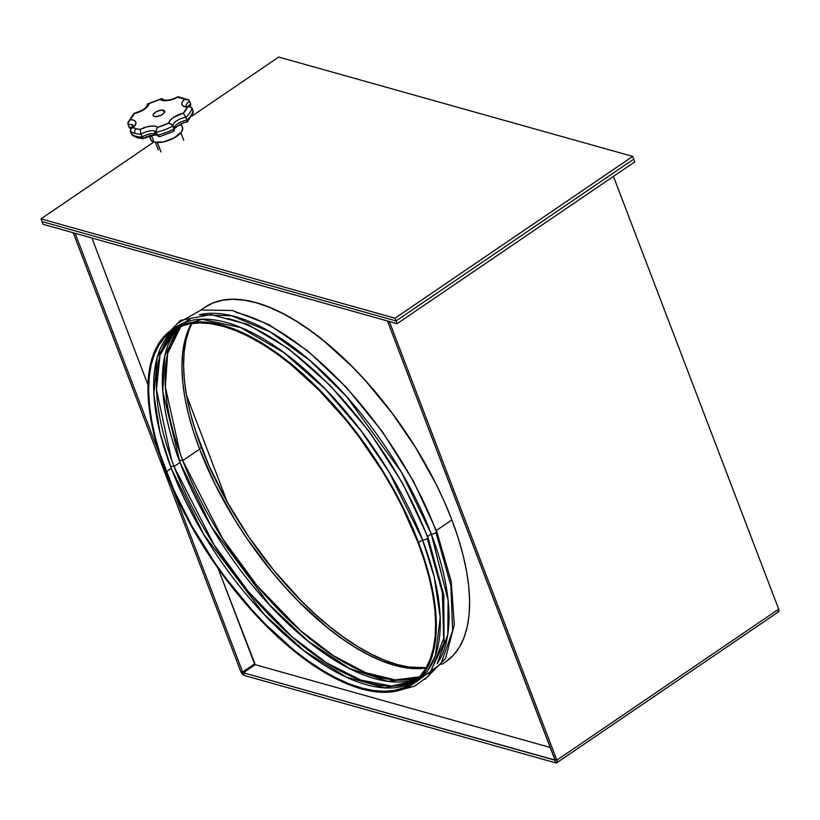 <?xml version="1.0" encoding="UTF-8"?>
<svg xmlns="http://www.w3.org/2000/svg" width="820" height="820" viewBox="0 0 820 820"><rect width="100%" height="100%" fill="white"/><g stroke="black" fill="none" stroke-linecap="round" stroke-linejoin="round"><path stroke-width="1.23" d="M632.712 156.405L278.687 57.051L191.839 116.173L278.687 57.051L632.712 156.405L633.757 159.121L632.712 156.405L395.025 318.211L396.07 320.938L633.757 159.121L396.07 320.938L42.045 221.584L396.07 320.938L395.025 318.211L632.712 156.405M153.822 142.044L41 218.858L395.025 318.211L41 218.858L42.045 221.584L41 218.858L153.822 142.044M163.477 110.259A6.16 2.583 159.1 0 1 164.676 111.161A6.16 2.583 159.1 0 1 161.273 115.138A6.16 2.583 159.1 0 1 154.355 116.46L157.143 116.512L161.591 114.964L164.02 113.119L164.523 110.885L160.689 110.208L156.241 111.756L153.361 114.236L153.309 115.835L154.355 116.46A6.16 2.583 159.1 0 1 153.155 115.558A6.16 2.583 159.1 0 1 156.559 111.581A6.16 2.583 159.1 0 1 163.477 110.259L164.379 112.637L163.477 110.259M160.966 151.936L157.389 142.557L160.966 151.936M149.383 136.059L150.736 139.615A17.005 7.134 -20.9 0 0 154.047 142.116L151.536 135.536L154.047 142.116L151.167 140.384L150.542 138.385M186.212 106.139A10.209 4.284 159.1 0 1 189.563 101.198L187.483 99.333L184.602 99.21A13.602 5.709 -20.9 0 0 184.654 106.692L187.411 107.051L183.342 113.16L173.471 117.444L170.129 120.355L168.664 123.154L157.655 127.315L155.656 126.331L151.597 126.044L146.565 126.926L140.169 129.457L136.274 128.771A3.403 2.685 105.7 0 0 134.859 133.373A34.009 14.268 -20.9 0 0 141.019 134.244L140.169 129.457A30.617 12.843 159.1 0 1 136.274 128.771L133.229 127.51L135.566 124.599L135.587 121.544L133.281 120.058L130.421 119.669L134.49 113.56L144.361 109.275L147.702 106.364L149.168 103.566L160.177 99.415L162.073 100.358A3.403 2.685 -74.3 0 1 164.092 99.968A3.403 2.685 105.7 0 0 162.073 100.358A13.602 5.709 -20.9 0 0 177.663 97.262L184.602 99.21L182.542 101.608L181.845 103.812L182.573 105.575L184.654 106.692A3.403 2.685 -74.3 0 1 186.673 106.303A3.403 2.685 105.7 0 0 184.654 106.692A13.602 5.709 -20.9 0 0 187.411 107.051L190.076 106.569L192.013 108.055A34.009 14.268 159.1 0 1 185.843 117.321L186.939 120.212A34.009 14.268 -20.9 0 0 193.11 110.936L192.802 113.703M189.082 106.549L187.411 107.051A30.617 12.843 159.1 0 1 183.342 113.16A13.602 5.709 -20.9 0 0 168.664 123.154A30.617 12.843 159.1 0 1 157.655 127.315A13.602 5.709 -20.9 0 0 140.169 129.457L141.019 134.244A10.209 4.284 159.1 0 1 154.345 130.964L155.451 133.845A10.209 4.284 -20.9 0 0 142.116 137.135A34.009 14.268 159.1 0 1 135.966 136.253A3.403 2.685 105.7 0 0 137.555 137.811A3.403 2.685 -74.3 0 1 135.966 136.253A34.009 14.268 -20.9 0 0 142.116 137.135L141.019 134.244A34.009 14.268 159.1 0 1 134.859 133.373A34.009 14.268 159.1 0 1 130.472 131.292L131.579 134.172A34.009 14.268 -20.9 0 0 135.966 136.253A34.009 14.268 159.1 0 1 131.579 134.172L132.983 135.73L135.823 136.294M132.389 135.3L130.37 130.021L131.385 128.432L133.229 127.51L130.923 128.894L130.472 131.292A34.009 14.268 -20.9 0 0 134.859 133.373A3.403 2.685 -74.3 0 1 136.274 128.771A30.617 12.843 159.1 0 1 133.229 127.51A13.602 5.709 -20.9 0 0 130.421 119.669A30.617 12.843 159.1 0 1 134.49 113.56A13.602 5.709 -20.9 0 0 149.168 103.566A30.617 12.843 159.1 0 1 160.177 99.415A13.602 5.709 -20.9 0 0 162.073 100.358L169.238 100.276L178.36 96.903M163.682 99.978L164.092 99.968C168.1 100.604 172.723 99.517 177.95 96.709L177.663 97.262A30.617 12.843 159.1 0 1 184.602 99.21L188.754 100.071L190.66 104.089A10.209 4.284 -20.9 0 0 188.067 106.518A10.209 4.284 -20.9 0 1 190.66 104.089L189.563 101.198A10.209 4.284 159.1 0 0 186.232 106.231M147.241 136.427L143.315 138.529M157.46 135.392L157.635 135.648C157.01 134.265 152.192 135.269 143.182 138.662L141.019 134.244A10.209 4.284 159.1 0 1 154.345 130.964A10.209 4.284 159.1 0 1 156.302 132.368L157.399 135.249A34.009 14.268 -20.9 0 0 174.117 128.945L173.01 126.054A34.009 14.268 159.1 0 1 156.302 132.368L157.399 135.249A10.209 4.284 -20.9 0 0 155.451 133.845L154.345 130.964A10.209 4.284 159.1 0 1 156.302 132.368L156.343 129.529L157.655 127.315L156.343 129.529L156.302 132.368A34.009 14.268 -20.9 0 0 173.01 126.054A10.209 4.284 159.1 0 1 185.843 117.321L186.939 120.212A10.209 4.284 -20.9 0 0 174.117 128.945L172.241 124.876L168.664 123.154L171.093 123.953L173.01 126.054A10.209 4.284 159.1 0 1 185.843 117.321L183.342 113.16L185.843 117.321A34.009 14.268 -20.9 0 0 192.013 108.055L189.41 106.528M192.157 114.605L191.337 115.333M131.764 124.619A10.209 4.284 159.1 0 0 128.023 124.435L128.34 121.667L130.421 119.669L127.879 123.051L129.129 127.315A10.209 4.284 -20.9 0 1 132.522 127.418A10.209 4.284 -20.9 0 0 129.129 127.315L128.023 124.435A10.209 4.284 159.1 0 1 131.764 124.619L132.748 127.182L131.764 124.619A10.209 4.284 159.1 0 1 133.65 125.901M179.201 124.988L180.123 125.306M182.091 126.721L182.716 128.719L181.404 131.999L174.014 137.986L163.272 141.952L154.047 142.116A17.005 7.134 -20.9 0 0 173.133 138.457A17.005 7.134 -20.9 0 0 182.511 127.489L181.189 124.015M150.89 136.807L151.29 135.966M190.076 117.178L188.036 120.243M187.022 122.026L185.34 122.159M184.028 122.569L182.716 123.041M181.435 123.564L174.107 128.268M174.199 129.201L174.229 129.468C172.405 130.482 179.539 122.979 187.206 122.047L186.939 120.212A10.209 4.284 -20.9 0 0 174.117 128.945L174.107 130.667L173.235 131.559L160.31 136.438M154.898 134.695L148.553 135.976M141.429 137.842L139.584 137.422A3.403 2.685 -74.3 0 1 137.555 137.811L143.08 138.693M193.253 112.319L192.013 108.055L193.11 110.936A34.009 14.268 159.1 0 1 186.939 120.212L187.267 122.016L193.192 112.688M174.117 128.945L174.27 129.57L174.117 128.945A34.009 14.268 159.1 0 1 157.399 135.249L158.567 136.53L160.074 136.54M172.764 131.733L174.27 129.57M189.758 106.938L190.804 104.724L189.758 106.938M159.572 136.663L157.399 135.249A10.209 4.284 -20.9 0 0 155.451 133.845A10.209 4.284 -20.9 0 0 142.116 137.135L142.957 138.652M157.696 135.823L157.399 135.249M129.447 127.889L131.067 128.812L129.447 127.889M127.879 123.051L128.043 122.344M127.94 122.692L133.845 113.375L134.49 113.56L133.783 113.488M133.865 113.355L133.937 113.324C141.296 111.141 145.622 108.67 146.913 105.913L146.944 106.18M146.872 105.811L147.313 104.273L149.168 103.566L147.313 104.273L147.026 106.436M161.068 98.83L160.177 99.415L162.073 98.707L163.436 99.558L161.56 98.707M163.744 100.122L163.436 99.558M188.159 99.65L188.754 100.071M201.351 447.341A214.266 95.735 -124.2 0 0 426.256 667.654L409.231 667.121L397.177 664.518L384.447 660.161L371.173 654.104L357.489 646.396L343.508 637.109L329.384 626.336L315.239 614.18L301.217 600.763L274.075 570.659L248.993 537.182L226.945 501.614L208.762 465.319L195.16 429.7L190.25 412.573L186.663 396.121L184.428 380.511L183.577 365.884L184.121 352.374L186.037 340.126L189.328 329.25L191.931 323.459A214.266 95.735 -124.2 0 0 201.351 447.341L199.424 448.653L201.351 447.341M451.861 519.921A214.266 95.735 55.8 0 1 445.998 661.555A214.266 95.735 -124.2 0 0 451.861 519.921L458.052 537.561L462.962 554.689L466.549 571.14L468.784 586.751L469.634 601.388L469.091 614.887L467.174 627.136L463.884 638.011L459.261 647.4L453.357 655.231L446.213 661.412L453.357 655.231L459.261 647.4L463.884 638.011L467.174 627.136L469.091 614.887L469.634 601.388L468.784 586.751L466.549 571.14L462.962 554.689L458.052 537.561L451.861 519.921A214.266 95.735 -124.2 0 0 204.836 307.326A214.266 95.735 55.8 0 1 451.861 519.921L436.363 530.468L451.861 519.921L444.45 501.942L451.861 519.921M43.081 224.311L397.116 323.664L634.793 161.847L633.757 159.121L634.793 161.847L397.116 323.664L43.081 224.311L42.045 221.584L396.07 320.938L633.757 159.121L396.07 320.938L397.116 323.664L396.07 320.938L42.045 221.584L43.081 224.311M243.366 672.779L554.73 760.16L555.775 762.887L244.401 675.506L243.366 672.779L554.986 760.058L387.429 320.938L554.945 759.617L556.841 760.15L554.945 759.617L554.73 760.16L555.775 762.887L244.401 675.506L242.351 674.04L240.742 671.447L243.366 672.779L244.401 675.506A4.008 1.783 55.8 0 1 240.742 671.447L73.226 232.767L240.742 671.447L242.638 671.98L254.528 663.893L255.245 664.692L243.366 672.779L242.638 671.98L254.528 663.893L217.925 568.055L255.245 664.692L243.366 672.779M550.312 747.491L255.245 664.692L550.312 747.491M556.729 762.805L778.569 611.781A4.008 1.783 -124.2 0 0 778.682 609.137L613.432 176.392L778.682 609.137L556.841 760.15L389.326 321.471L556.841 760.15L557.067 762.364L555.775 762.887A4.008 1.783 55.8 0 0 556.729 762.805A4.008 1.783 55.8 0 0 556.841 760.15L778.682 609.137L778.908 611.341L777.616 611.864M75.122 233.3L160.177 456.022L75.122 233.3M172.179 487.459L242.638 671.98L172.179 487.459M147.969 384.846L91.891 238.005L147.969 384.846M204.621 307.469L212.933 303L222.322 300.263L232.706 299.31L243.97 300.14L256.035 302.744L268.765 307.1L282.039 313.158L295.723 320.866L309.704 330.152L323.828 340.925L351.995 366.499L365.761 381.054L392.001 413.003L415.678 447.689L435.891 483.79L444.45 501.942L435.891 483.79L415.678 447.689L392.001 413.003L365.761 381.054L351.995 366.499L323.828 340.925L309.704 330.152L295.723 320.866L282.039 313.158L268.765 307.1L256.035 302.744L243.97 300.14L232.706 299.31L222.322 300.263L212.933 303L204.621 307.469M173.584 328.687L202.068 319.287L240.537 327.498L283.73 352.528L325.438 389.254L361.107 430.859L388.854 471.695L422.546 539.878A214.266 95.735 -124.2 0 0 175.531 327.282L171.564 329.978A214.266 95.735 55.8 0 1 418.579 542.573L422.546 539.878A3.218 1.353 -20.9 0 0 426.144 539.191A3.218 1.353 -20.9 0 0 427.927 537.12A3.218 1.353 159.1 0 1 426.144 539.191A3.218 1.353 159.1 0 1 422.546 539.878L434.251 577.054L440.227 617.419L435.399 655.713L427.251 671.334L414.664 682.804A214.266 95.735 -124.2 0 0 416.683 681.512A214.266 95.735 -124.2 0 0 422.546 539.878L418.579 542.573A214.266 95.735 55.8 0 1 412.716 684.208A214.266 95.735 55.8 0 1 165.701 471.613A214.266 95.735 55.8 0 1 171.564 329.978M431.258 533.943A214.266 95.735 -124.2 0 0 199.383 314.777L231.609 315.772L270.005 331.844L309.786 360.41L346.491 396.552L401.298 472.033L431.258 533.943A3.218 1.353 -20.9 0 0 434.856 533.256A3.218 1.353 -20.9 0 0 436.64 531.186A3.218 1.353 159.1 0 1 434.856 533.256A3.218 1.353 159.1 0 1 431.258 533.943L448.13 600.22L447.792 634.639L437.06 663.893A214.266 95.735 -124.2 0 0 431.258 533.943L427.65 536.403L431.258 533.943M227.396 318.406A214.266 95.735 55.8 0 1 427.292 536.639A3.218 1.353 159.1 0 1 427.927 537.12L402.856 483.708L369.41 431.791L330.286 385.574L288.66 348.808L247.824 324.474L210.842 314.593L180.472 320.374L159.91 341.663M236.109 312.471A214.266 95.735 55.8 0 1 436.014 530.714A3.218 1.353 159.1 0 1 436.64 531.186L413.362 481.032L382.561 431.955L346.429 387.47L307.561 350.776L268.693 324.494L232.439 310.503L201.125 310.011L177.202 323.551M419.676 676.777A213.19 95.253 55.8 0 1 182.757 460.604L199.608 449.134A213.19 95.253 -124.2 0 0 426.041 668.023L417.667 668.638L406.453 667.818L394.451 665.225L381.792 660.899L368.58 654.862L354.957 647.195L341.058 637.96L326.995 627.239L298.972 601.798L285.278 587.315L271.963 571.837L247.004 538.525L235.606 521.007L215.496 485.081L199.608 449.134L182.757 460.604L222.753 538.822L256.978 585.562L300.663 630.703L333.279 655.611L365.792 672.707L395.404 679.934L419.676 676.777M182.757 460.604A213.19 95.253 55.8 0 1 181.035 326.237L167.659 353.317L165.333 386.907L180.256 453.849L182.757 460.604A2.142 0.902 -20.9 0 0 179.467 461.024A2.142 0.902 159.1 0 1 182.737 460.553M418.507 677.996L387.747 681.287L349.248 668.341L308.094 641.137L269.442 604.77L211.365 526.686L180.021 462.48A213.19 95.253 -124.2 0 0 418.507 677.996M415.822 680.487A213.19 95.253 55.8 0 1 174.045 466.539L180.021 462.48L174.045 466.539L214.04 544.757L248.265 591.497L291.94 636.638L326.555 662.826L360.861 680.067L391.54 686.043L415.822 680.487M174.045 466.539A213.19 95.253 55.8 0 1 176.167 328.451L160.054 354.998L156.466 389.664L171.544 459.784L174.045 466.539A2.142 0.902 -20.9 0 0 170.755 466.959A2.142 0.902 159.1 0 1 174.024 466.488M414.541 681.543L384.887 687.795L346.409 677.125L304.302 650.957L264.235 614.447L203.708 534.404L171.298 468.404A213.19 95.253 -124.2 0 0 414.541 681.543M417.954 542.399A213.19 95.253 55.8 0 1 412.111 683.326A213.19 95.253 55.8 0 1 166.337 471.787L171.298 468.404L166.337 471.787A213.19 95.253 55.8 0 1 172.169 330.86A213.19 95.253 55.8 0 1 417.954 542.399L424.114 559.947L429.003 576.993L432.57 593.362L434.795 608.891L435.635 623.456L435.102 636.884L433.185 649.071L429.916 659.895L425.313 669.243L419.44 677.023L412.327 683.173L404.065 687.631L394.727 690.348L384.395 691.291L373.172 690.471L361.179 687.877L348.51 683.552L335.308 677.515L321.686 669.848L307.777 660.612L293.724 649.891L265.7 624.45L251.996 609.967L225.889 578.182L213.733 561.177L191.788 525.784L173.707 489.683L160.177 454.239L155.287 437.193L151.71 420.834L149.496 405.295L148.645 390.73L149.178 377.303L151.095 365.115L154.365 354.291L158.967 344.943L164.851 337.163L171.954 331.013L180.215 326.555L189.563 323.838L199.885 322.895L211.109 323.715L223.101 326.309L235.77 330.634L248.972 336.671L262.595 344.338L276.504 353.574L290.567 364.295L318.59 389.736L345.599 419.696L358.391 436.004L381.956 470.526L392.493 488.402L402.066 506.452L417.954 542.399M174.711 329.261A213.19 95.253 -124.2 0 0 171.298 468.404L160.033 432.96L153.863 394.43L157.194 357.274L174.711 329.261M179.467 326.872A213.19 95.253 -124.2 0 0 180.021 462.48L162.79 391.673L164.83 355.583L179.467 326.872M184.233 322.711L189.799 319.164M191.511 323.521A213.19 95.253 -124.2 0 0 199.608 449.134L193.448 431.586L188.559 414.541L184.992 398.171L182.768 382.643L181.927 368.077L182.46 354.65L184.367 342.463L187.647 331.639L191.511 323.521M418.579 542.573L402.62 506.442L382.407 470.342L370.947 452.732L345.866 419.256L332.489 403.707L318.724 389.151L290.557 363.578L276.422 352.805L262.451 343.518L248.757 335.81L235.483 329.753L222.763 325.396L210.699 322.793L199.424 321.963L189.041 322.926L179.652 325.653L171.349 330.122L164.205 336.303L158.301 344.133L153.678 353.522L150.388 364.398L148.461 376.646L147.928 390.146L148.779 404.783L151.003 420.393L154.601 436.845L159.51 453.972L165.701 471.613L173.112 489.591L191.285 525.886L213.343 561.454L225.561 578.541L238.415 594.93L265.567 625.035L293.734 650.608L307.859 661.381L321.829 670.668L335.523 678.376L348.797 684.433L361.528 688.79L373.582 691.393L384.857 692.223L395.24 691.27L404.629 688.534L412.931 684.064L420.076 677.884L425.99 670.053L430.613 660.664L433.893 649.788L435.82 637.54L436.363 624.04L435.512 609.403L433.278 593.793L429.69 577.341L424.77 560.214L418.579 542.573M227.458 502.537L186.509 395.301L227.458 502.537M155.441 142.403L158.321 149.947M186.284 106.374L189.358 106.528M173.204 131.569L159.859 136.612M137.565 137.821L132.594 135.474M131.446 128.381L133.752 126.116M147.938 103.802L161.273 98.769M178.063 96.678L188.549 99.907M180.861 132.696L183.741 140.24M204.836 307.326L200.767 310.093M416.334 681.748L440.873 663.954L452.64 630.805L450.877 585.675L435.994 532.508M298.634 628.919L300.663 630.703M404.895 688.431L430.9 671.59L443.692 638.503L442.349 592.716L427.281 538.432M289.921 634.844L291.94 636.638M445.998 661.555L441.918 664.333M436.64 531.186L451.184 581.288L454.311 624.768L445.537 658.419L425.057 679.339M427.917 537.11L443.774 594.869L444.04 642.911L428.183 676.377L414.469 686.197L397.577 690.778M416.683 681.512L412.716 684.208"/></g></svg>
